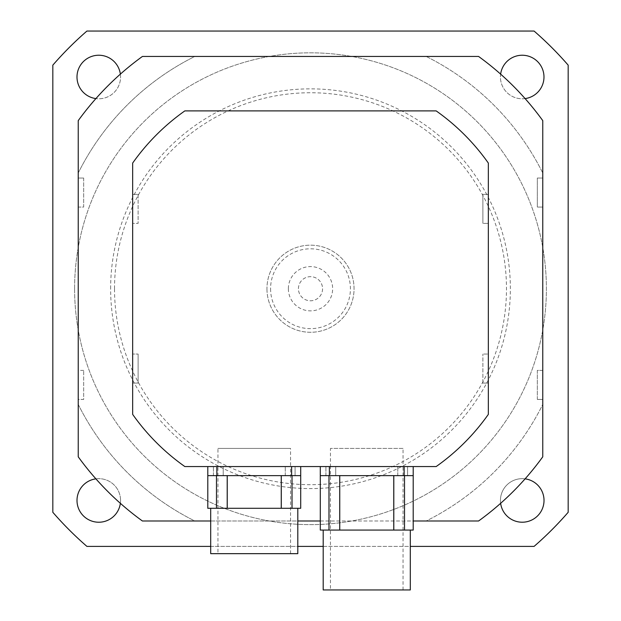 <?xml version="1.0" encoding="UTF-8"?>
<svg xmlns="http://www.w3.org/2000/svg" width="621" height="621" viewBox="0 0 621 621"><rect width="100%" height="100%" fill="white"/><g stroke="black" fill="none" stroke-linecap="round" stroke-linejoin="round"><path stroke-width="0.47" stroke-dasharray="3.1 2.33" d="M138.11 194.365L138.11 223.397L132.669 223.397L138.11 223.397L138.11 194.365L132.669 194.365L138.11 194.365M132.669 194.365L132.669 354.048L138.11 354.048L132.669 354.048L132.669 383.087L138.11 383.087L138.11 354.048L138.11 383.087L132.669 383.087L132.669 414.393A217.754 217.754 0 0 0 184.833 466.557L436.167 466.557A217.754 217.754 0 0 0 488.331 414.393L488.331 383.087L482.89 383.087L488.331 383.087L488.331 354.048L482.89 354.048L488.331 354.048L488.331 223.397L482.89 223.397L488.331 223.397L488.331 194.365L482.89 194.365L482.89 223.397L482.89 194.365L488.331 194.365L488.331 163.059A217.754 217.754 0 0 0 436.167 110.895L184.833 110.895A217.754 217.754 0 0 0 132.669 163.059L132.669 194.365M482.89 383.087L482.89 354.048L482.89 383.087M330.457 589.95L403.045 589.95L330.457 589.95L330.457 466.557L403.045 466.557L330.457 466.557L403.045 466.557L403.045 448.409L330.457 448.409L403.045 448.409M217.955 553.66L290.543 553.66L217.955 553.66L217.955 466.557L290.543 466.557L217.955 466.557L290.543 466.557L290.543 448.409L217.955 448.409L290.543 448.409M322.563 288.726A12.063 12.063 0 0 1 310.5 300.789A12.063 12.063 0 0 1 298.437 288.726A12.063 12.063 0 0 1 310.5 276.663A12.063 12.063 0 0 1 322.563 288.726M288.361 288.726A22.139 22.139 0 0 0 321.569 307.9A22.139 22.139 0 0 0 321.569 269.553A22.139 22.139 0 0 0 288.361 288.726M298.437 288.726A12.063 12.063 0 0 1 316.531 278.278A12.063 12.063 0 0 1 316.531 299.167A12.063 12.063 0 0 1 298.437 288.726M74.598 288.726A235.902 235.902 0 0 0 428.451 493.02A235.902 235.902 0 0 0 428.451 84.433A235.902 235.902 0 0 0 74.598 288.726A235.902 235.902 0 0 0 428.451 493.02A235.902 235.902 0 0 0 428.451 84.433A235.902 235.902 0 0 0 74.598 288.726M110.631 288.726A199.869 199.869 0 0 1 410.434 115.638A199.869 199.869 0 0 1 410.434 461.814A199.869 199.869 0 0 1 110.631 288.726M114.52 288.726A195.98 195.98 0 0 1 408.486 118.999A195.98 195.98 0 0 1 408.486 458.445A195.98 195.98 0 0 1 114.52 288.726M266.952 288.726A43.548 43.548 0 0 0 332.274 326.444A43.548 43.548 0 0 0 332.274 251.008A43.548 43.548 0 0 0 266.952 288.726A43.548 43.548 0 0 1 332.274 251.008A43.548 43.548 0 0 1 332.274 326.444A43.548 43.548 0 0 1 266.952 288.726M95.906 478.853A21.774 21.774 0 0 1 120.365 503.32M120.559 500.441A21.774 21.774 0 0 0 98.786 478.667A21.774 21.774 0 0 0 77.012 500.441A21.774 21.774 0 0 0 98.786 522.214A21.774 21.774 0 0 0 120.559 500.441M525.094 98.592A21.774 21.774 0 0 1 500.635 74.124M543.988 77.012A21.774 21.774 0 0 0 522.214 55.23A21.774 21.774 0 0 0 500.441 77.012A21.774 21.774 0 0 0 522.214 98.786A21.774 21.774 0 0 0 543.988 77.012M500.635 503.32A21.774 21.774 0 0 1 525.094 478.853M543.988 500.441A21.774 21.774 0 0 0 522.214 478.667A21.774 21.774 0 0 0 500.441 500.441A21.774 21.774 0 0 0 522.214 522.214A21.774 21.774 0 0 0 543.988 500.441M120.365 74.124A21.774 21.774 0 0 1 95.906 98.592M120.559 77.012A21.774 21.774 0 0 0 98.786 55.23A21.774 21.774 0 0 0 77.012 77.012A21.774 21.774 0 0 0 98.786 98.786A21.774 21.774 0 0 0 120.559 77.012M270.577 288.726A39.923 39.923 0 0 0 330.457 323.3A39.923 39.923 0 0 0 330.457 254.152A39.923 39.923 0 0 0 270.577 288.726M568.176 512.294A341.146 341.146 0 0 1 534.076 546.402L86.924 546.402A341.146 341.146 0 0 1 52.824 512.294L52.824 65.151A341.146 341.146 0 0 1 86.924 31.05L534.076 31.05A341.146 341.146 0 0 1 568.176 65.151L568.176 512.294M210.698 546.402L297.801 546.402M323.199 546.402L410.302 546.402M83.672 370.38L78.23 370.38L78.23 207.065L83.672 207.065L83.672 178.033L78.23 178.033L78.23 173.026A259.493 259.493 0 0 1 194.808 56.457L426.192 56.457A259.493 259.493 0 0 1 542.77 173.026L542.77 178.033L537.328 178.033L537.328 207.065L542.77 207.065L542.77 370.38L537.328 370.38L537.328 399.419L542.77 399.419L542.77 404.418A259.493 259.493 0 0 1 426.192 520.996L194.808 520.996A259.493 259.493 0 0 1 78.23 404.418L78.23 399.419L83.672 399.419L83.672 370.38L83.672 399.419L78.23 399.419L78.23 370.38L83.672 370.38M478.581 520.996A286.708 286.708 0 0 0 542.77 456.808L542.77 404.418A259.493 259.493 0 0 1 426.192 520.996L478.581 520.996M426.192 56.457A259.493 259.493 0 0 1 542.77 173.026L542.77 120.637A286.708 286.708 0 0 0 478.581 56.457L426.192 56.457M78.23 173.026A259.493 259.493 0 0 1 194.808 56.457L142.419 56.457A286.708 286.708 0 0 0 78.23 120.637L78.23 173.026M78.23 456.808A286.708 286.708 0 0 0 142.419 520.996L194.808 520.996A259.493 259.493 0 0 1 78.23 404.418L78.23 456.808M210.698 520.996L297.801 520.996M320.296 520.996L413.206 520.996M83.672 178.033L83.672 207.065L78.23 207.065L78.23 178.033L83.672 178.033M542.77 207.065L537.328 207.065L537.328 178.033L542.77 178.033L542.77 207.065M537.328 399.419L537.328 370.38L542.77 370.38L542.77 399.419L537.328 399.419M413.206 530.07L320.296 530.07M393.784 530.07L339.71 530.07L393.799 530.07L393.799 475.632L339.71 475.632L339.71 530.07M410.302 589.95L323.199 589.95M328.983 475.632L339.897 475.632L328.983 475.632L328.983 530.07M339.71 475.632L404.519 475.632L404.519 530.07M413.206 466.557L413.206 475.632L320.296 475.632L320.296 466.557L413.206 466.557L320.296 466.557M404.519 475.632L393.799 475.632M335.72 475.632L325.924 475.632L335.72 475.632L325.924 475.632L335.72 475.632L335.72 466.557L325.924 466.557L335.72 466.557L325.924 466.557L335.72 466.557L335.72 475.632M407.578 475.632L397.782 475.632L407.578 475.632L397.782 475.632L407.578 475.632L407.578 466.557L397.782 466.557L407.578 466.557L397.782 466.557L407.578 466.557L407.578 475.632M403.045 589.95L403.045 466.557L330.457 466.557L330.457 448.409M300.704 508.296L207.794 508.296M281.282 508.296L227.201 508.296L281.29 508.296L281.29 475.632L227.201 475.632L227.201 508.296M297.801 553.66L210.698 553.66M216.481 475.632L227.395 475.632L216.481 475.632L216.481 508.296M227.201 475.632L292.017 475.632L292.017 508.296M300.704 466.557L300.704 475.632L207.794 475.632L207.794 466.557L300.704 466.557L207.794 466.557M292.017 475.632L281.29 475.632M223.218 475.632L213.422 475.632L223.218 475.632L213.422 475.632L223.218 475.632L223.218 466.557L213.422 466.557L223.218 466.557L213.422 466.557L223.218 466.557L223.218 475.632M295.076 475.632L285.28 475.632L295.076 475.632L285.28 475.632L295.076 475.632L295.076 466.557L285.28 466.557L295.076 466.557L285.28 466.557L295.076 466.557L295.076 475.632M290.543 553.66L290.543 466.557L217.955 466.557L217.955 448.409M404.131 475.632L404.131 466.557M329.371 475.632L329.371 466.557M291.629 475.632L291.629 466.557M216.869 475.632L216.869 466.557M339.897 475.632L339.897 530.07L339.897 475.632M393.605 475.632L393.605 530.07L393.605 475.632M397.782 475.632L397.782 466.557L397.782 475.632M325.924 475.632L325.924 466.557L325.924 475.632M227.395 475.632L227.395 508.296L227.395 475.632M281.103 475.632L281.103 508.296L281.103 475.632M285.28 475.632L285.28 466.557L285.28 475.632M213.422 475.632L213.422 466.557L213.422 475.632"/><path stroke-width="0.93" d="M132.669 163.059L132.669 414.393A217.754 217.754 0 0 0 184.833 466.557L436.167 466.557A217.754 217.754 0 0 0 488.331 414.393L488.331 163.059A217.754 217.754 0 0 0 436.167 110.895L184.833 110.895A217.754 217.754 0 0 0 132.669 163.059M120.365 503.32A21.774 21.774 0 0 1 77.027 501.403A21.774 21.774 0 0 1 95.906 478.853M500.635 74.124A21.774 21.774 0 0 1 523.658 55.285A21.774 21.774 0 0 1 525.094 98.592M525.094 478.853A21.774 21.774 0 0 1 523.658 522.168A21.774 21.774 0 0 1 500.635 503.32M95.906 98.592A21.774 21.774 0 0 1 97.823 55.253A21.774 21.774 0 0 1 120.365 74.124M410.302 546.402L534.076 546.402A341.146 341.146 0 0 0 568.176 512.294L568.176 65.151A341.146 341.146 0 0 0 534.076 31.05L86.924 31.05A341.146 341.146 0 0 0 52.824 65.151L52.824 512.294A341.146 341.146 0 0 0 86.924 546.402L210.698 546.402M297.801 546.402L323.199 546.402M413.206 520.996L478.581 520.996A286.708 286.708 0 0 0 542.77 456.808L542.77 120.637A286.708 286.708 0 0 0 478.581 56.457L142.419 56.457A286.708 286.708 0 0 0 78.23 120.637L78.23 456.808A286.708 286.708 0 0 0 142.419 520.996L210.698 520.996M297.801 520.996L320.296 520.996M413.206 475.632L320.296 475.632L320.296 530.07L413.206 530.07L413.206 466.557M323.199 530.07L323.199 589.95L410.302 589.95L410.302 530.07M328.983 475.632L328.983 530.07M339.71 475.632L339.71 530.07M393.799 475.632L393.799 530.07M404.519 475.632L404.519 530.07M320.296 475.632L320.296 466.557M300.704 475.632L207.794 475.632L207.794 508.296L300.704 508.296L300.704 466.557M210.698 508.296L210.698 553.66L297.801 553.66L297.801 508.296M216.481 475.632L216.481 508.296M227.201 475.632L227.201 508.296M281.29 475.632L281.29 508.296M292.017 475.632L292.017 508.296M207.794 475.632L207.794 466.557M404.131 475.632L404.131 466.557M329.371 475.632L329.371 466.557M291.629 475.632L291.629 466.557M216.869 475.632L216.869 466.557"/></g></svg>
